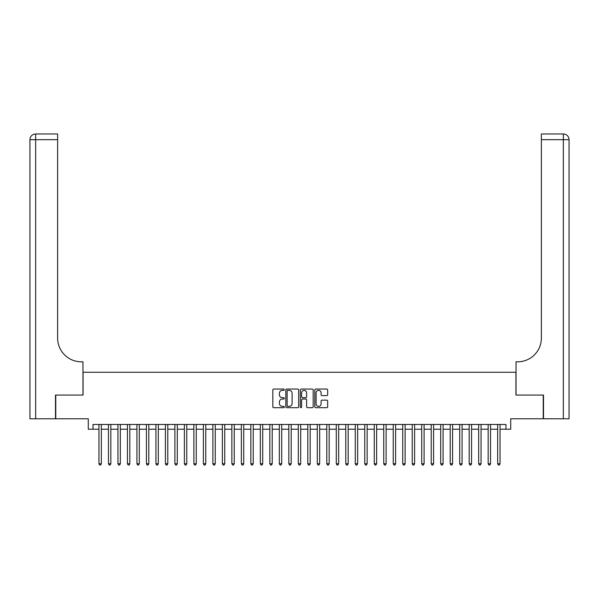 <?xml version="1.0" encoding="UTF-8"?>
<svg xmlns="http://www.w3.org/2000/svg" width="599" height="599" viewBox="0 0 599 599"><rect width="100%" height="100%" fill="white"/><g stroke="black" fill="none" stroke-linecap="round" stroke-linejoin="round"><path stroke-width="0.9" d="M284.315 389.702A0.651 0.651 0 0 0 283.656 389.051L273.758 389.051A0.928 0.928 0 0 0 272.83 389.979L272.83 406.751A0.928 0.928 0 0 0 273.758 407.687L283.656 407.687A0.651 0.651 0 0 0 284.315 407.035A0.651 0.651 0 0 0 283.656 406.384L282.376 406.384A2.98 2.98 0 0 1 279.396 403.397L279.396 402.004A2.98 2.98 0 0 1 282.376 399.024L283.656 399.024A0.651 0.651 0 0 0 284.315 398.365A0.651 0.651 0 0 0 283.656 397.714L282.376 397.714A2.98 2.98 0 0 1 279.396 394.734L279.396 393.333A2.98 2.98 0 0 1 282.376 390.353L283.656 390.353A0.651 0.651 0 0 0 284.315 389.702M326.732 395.617A0.928 0.928 0 0 0 327.66 394.689L327.66 389.979A0.928 0.928 0 0 0 326.732 389.051L315.733 389.051A0.928 0.928 0 0 0 314.804 389.979L314.804 406.751A0.928 0.928 0 0 0 315.733 407.687L326.732 407.687A0.928 0.928 0 0 0 327.66 406.751L327.66 401.068A0.928 0.928 0 0 0 326.732 400.139L322.022 400.139A0.928 0.928 0 0 0 321.094 401.068L321.094 403.891A2.493 2.493 0 0 1 318.601 406.384A2.493 2.493 0 0 1 316.107 403.891L316.107 392.847A2.493 2.493 0 0 1 318.601 390.353A2.493 2.493 0 0 1 321.094 392.847L321.094 394.689A0.928 0.928 0 0 0 322.022 395.617L326.732 395.617M93.032 429.221L93.032 424.474L505.968 424.474L505.968 429.221L510.715 429.221L510.715 418.776L543.233 418.776L543.233 395.048L515.934 395.048L515.934 372.264L83.066 372.264L83.066 395.048L55.767 395.048L55.767 418.776L88.285 418.776L88.285 429.221L98.962 429.221M298.684 389.979A0.928 0.928 0 0 0 297.755 389.051L286.756 389.051A0.928 0.928 0 0 0 285.828 389.979L285.828 406.751A0.928 0.928 0 0 0 286.756 407.687L297.755 407.687A0.928 0.928 0 0 0 298.684 406.751L298.684 389.979M301.245 389.051L312.244 389.051A0.928 0.928 0 0 1 313.172 389.979L313.172 406.751A0.928 0.928 0 0 1 312.244 407.687L307.534 407.687A0.928 0.928 0 0 1 306.606 406.751L306.606 399.952A0.928 0.928 0 0 0 305.67 399.024L302.555 399.024A0.928 0.928 0 0 0 301.619 399.952L301.619 407.035A0.651 0.651 0 0 1 300.968 407.687A0.651 0.651 0 0 1 300.316 407.035L300.316 389.979A0.928 0.928 0 0 1 301.245 389.051M101.336 429.221L108.456 429.221M110.83 429.221L117.951 429.221M120.324 429.221L127.445 429.221M129.818 429.221L136.931 429.221M139.305 429.221L146.426 429.221M148.799 429.221L155.92 429.221M158.293 429.221L165.414 429.221M167.787 429.221L174.908 429.221M177.282 429.221L184.402 429.221M186.776 429.221L193.889 429.221M196.262 429.221L203.383 429.221M205.757 429.221L212.877 429.221M215.251 429.221L222.371 429.221M224.745 429.221L231.865 429.221M234.239 429.221L241.36 429.221M243.733 429.221L250.846 429.221M253.22 429.221L260.34 429.221M262.714 429.221L269.835 429.221M272.208 429.221L279.329 429.221M281.702 429.221L288.823 429.221M291.196 429.221L298.317 429.221M300.683 429.221L307.804 429.221M310.177 429.221L317.298 429.221M319.671 429.221L326.792 429.221M329.165 429.221L336.286 429.221M338.66 429.221L345.78 429.221M348.154 429.221L355.267 429.221M357.64 429.221L364.761 429.221M367.135 429.221L374.255 429.221M376.629 429.221L383.749 429.221M386.123 429.221L393.244 429.221M395.617 429.221L402.738 429.221M405.111 429.221L412.224 429.221M414.598 429.221L421.718 429.221M424.092 429.221L431.213 429.221M433.586 429.221L440.707 429.221M443.08 429.221L450.201 429.221M452.574 429.221L459.695 429.221M462.069 429.221L469.182 429.221M471.555 429.221L478.676 429.221M481.049 429.221L488.17 429.221M490.544 429.221L497.664 429.221M500.038 429.221L505.968 429.221M287.782 390.353A0.651 0.651 0 0 0 287.131 391.005L287.131 405.733A0.651 0.651 0 0 0 287.782 406.384L289.137 406.384A2.98 2.98 0 0 0 292.117 403.397L292.117 393.333A2.98 2.98 0 0 0 289.137 390.353L287.782 390.353M306.606 392.892A2.493 2.493 0 0 0 304.112 390.398A2.493 2.493 0 0 0 301.619 392.892L301.619 396.785A0.928 0.928 0 0 0 302.555 397.714L305.67 397.714A0.928 0.928 0 0 0 306.606 396.785L306.606 392.892M101.336 424.474L101.336 463.776L98.962 463.776L98.962 424.474M101.336 463.776L100.625 465.011L99.674 465.011L98.962 463.776M55.482 395.048L82.969 395.048L82.969 361.818L81.352 361.818A23.735 23.735 0 0 1 57.624 338.091L57.624 139.687L35.648 139.687L35.648 418.776L55.482 418.776L55.482 395.048M35.648 418.776L29.95 418.776L29.95 139.687A5.698 5.698 0 0 1 35.648 133.989L57.624 133.989L57.624 139.687M81.352 361.818A23.735 23.735 0 0 1 57.624 338.091M35.648 133.989A5.698 5.698 0 0 0 29.95 139.687L35.648 139.687L35.648 133.989M563.352 418.776L563.352 133.989A5.698 5.698 0 0 1 569.05 139.687L569.05 418.776L543.518 418.776L543.518 395.048L516.031 395.048L516.031 361.818L517.648 361.818A23.735 23.735 0 0 0 541.376 338.091L541.376 133.989L563.352 133.989L541.376 133.989M517.648 361.818A23.735 23.735 0 0 0 541.376 338.091M110.83 424.474L110.83 463.776L108.456 463.776L108.456 424.474M110.83 463.776L110.119 465.011L109.168 465.011L108.456 463.776M120.324 424.474L120.324 463.776L117.951 463.776L117.951 424.474M120.324 463.776L119.613 465.011L118.662 465.011L117.951 463.776M129.818 424.474L129.818 463.776L127.445 463.776L127.445 424.474M129.818 463.776L129.099 465.011L128.156 465.011L127.445 463.776M139.305 424.474L139.305 463.776L136.931 463.776L136.931 424.474M139.305 463.776L138.594 465.011L137.65 465.011L136.931 463.776M148.799 424.474L148.799 463.776L146.426 463.776L146.426 424.474M148.799 463.776L148.088 465.011L147.137 465.011L146.426 463.776M158.293 424.474L158.293 463.776L155.92 463.776L155.92 424.474M158.293 463.776L157.582 465.011L156.631 465.011L155.92 463.776M167.787 424.474L167.787 463.776L165.414 463.776L165.414 424.474M167.787 463.776L167.076 465.011L166.125 465.011L165.414 463.776M177.282 424.474L177.282 463.776L174.908 463.776L174.908 424.474M177.282 463.776L176.57 465.011L175.619 465.011L174.908 463.776M186.776 424.474L186.776 463.776L184.402 463.776L184.402 424.474M186.776 463.776L186.057 465.011L185.113 465.011L184.402 463.776M196.262 424.474L196.262 463.776L193.889 463.776L193.889 424.474M196.262 463.776L195.551 465.011L194.6 465.011L193.889 463.776M205.757 424.474L205.757 463.776L203.383 463.776L203.383 424.474M205.757 463.776L205.045 465.011L204.094 465.011L203.383 463.776M215.251 424.474L215.251 463.776L212.877 463.776L212.877 424.474M215.251 463.776L214.539 465.011L213.588 465.011L212.877 463.776M224.745 424.474L224.745 463.776L222.371 463.776L222.371 424.474M224.745 463.776L224.033 465.011L223.083 465.011L222.371 463.776M234.239 424.474L234.239 463.776L231.865 463.776L231.865 424.474M234.239 463.776L233.528 465.011L232.577 465.011L231.865 463.776M243.733 424.474L243.733 463.776L241.36 463.776L241.36 424.474M243.733 463.776L243.014 465.011L242.071 465.011L241.36 463.776M253.22 424.474L253.22 463.776L250.846 463.776L250.846 424.474M253.22 463.776L252.508 465.011L251.558 465.011L250.846 463.776M262.714 424.474L262.714 463.776L260.34 463.776L260.34 424.474M262.714 463.776L262.003 465.011L261.052 465.011L260.34 463.776M272.208 424.474L272.208 463.776L269.835 463.776L269.835 424.474M272.208 463.776L271.497 465.011L270.546 465.011L269.835 463.776M281.702 424.474L281.702 463.776L279.329 463.776L279.329 424.474M281.702 463.776L280.991 465.011L280.04 465.011L279.329 463.776M291.196 424.474L291.196 463.776L288.823 463.776L288.823 424.474M291.196 463.776L290.485 465.011L289.534 465.011L288.823 463.776M300.683 424.474L300.683 463.776L298.317 463.776L298.317 424.474M300.683 463.776L299.972 465.011L299.028 465.011L298.317 463.776M310.177 424.474L310.177 463.776L307.804 463.776L307.804 424.474M310.177 463.776L309.466 465.011L308.515 465.011L307.804 463.776M319.671 424.474L319.671 463.776L317.298 463.776L317.298 424.474M319.671 463.776L318.96 465.011L318.009 465.011L317.298 463.776M329.165 424.474L329.165 463.776L326.792 463.776L326.792 424.474M329.165 463.776L328.454 465.011L327.503 465.011L326.792 463.776M338.66 424.474L338.66 463.776L336.286 463.776L336.286 424.474M338.66 463.776L337.948 465.011L336.997 465.011L336.286 463.776M348.154 424.474L348.154 463.776L345.78 463.776L345.78 424.474M348.154 463.776L347.442 465.011L346.492 465.011L345.78 463.776M357.64 424.474L357.64 463.776L355.267 463.776L355.267 424.474M357.64 463.776L356.929 465.011L355.986 465.011L355.267 463.776M367.135 424.474L367.135 463.776L364.761 463.776L364.761 424.474M367.135 463.776L366.423 465.011L365.472 465.011L364.761 463.776M376.629 424.474L376.629 463.776L374.255 463.776L374.255 424.474M376.629 463.776L375.917 465.011L374.967 465.011L374.255 463.776M386.123 424.474L386.123 463.776L383.749 463.776L383.749 424.474M386.123 463.776L385.412 465.011L384.461 465.011L383.749 463.776M395.617 424.474L395.617 463.776L393.244 463.776L393.244 424.474M395.617 463.776L394.906 465.011L393.955 465.011L393.244 463.776M405.111 424.474L405.111 463.776L402.738 463.776L402.738 424.474M405.111 463.776L404.4 465.011L403.449 465.011L402.738 463.776M414.598 424.474L414.598 463.776L412.224 463.776L412.224 424.474M414.598 463.776L413.887 465.011L412.943 465.011L412.224 463.776M424.092 424.474L424.092 463.776L421.718 463.776L421.718 424.474M424.092 463.776L423.381 465.011L422.43 465.011L421.718 463.776M433.586 424.474L433.586 463.776L431.213 463.776L431.213 424.474M433.586 463.776L432.875 465.011L431.924 465.011L431.213 463.776M443.08 424.474L443.08 463.776L440.707 463.776L440.707 424.474M443.08 463.776L442.369 465.011L441.418 465.011L440.707 463.776M452.574 424.474L452.574 463.776L450.201 463.776L450.201 424.474M452.574 463.776L451.863 465.011L450.912 465.011L450.201 463.776M462.069 424.474L462.069 463.776L459.695 463.776L459.695 424.474M462.069 463.776L461.35 465.011L460.406 465.011L459.695 463.776M471.555 424.474L471.555 463.776L469.182 463.776L469.182 424.474M471.555 463.776L470.844 465.011L469.901 465.011L469.182 463.776M481.049 424.474L481.049 463.776L478.676 463.776L478.676 424.474M481.049 463.776L480.338 465.011L479.387 465.011L478.676 463.776M490.544 424.474L490.544 463.776L488.17 463.776L488.17 424.474M490.544 463.776L489.832 465.011L488.881 465.011L488.17 463.776M500.038 424.474L500.038 463.776L497.664 463.776L497.664 424.474M500.038 463.776L499.326 465.011L498.375 465.011L497.664 463.776M569.05 139.687L541.376 139.687"/></g></svg>

